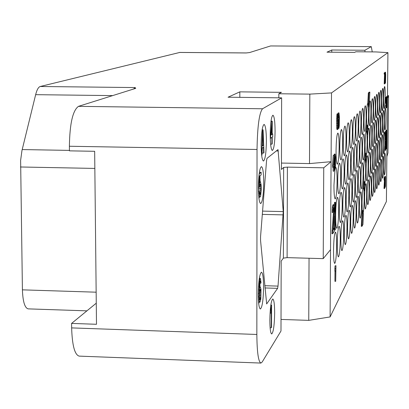 <?xml version="1.0" encoding="UTF-8"?>
<svg xmlns="http://www.w3.org/2000/svg" width="409" height="409" viewBox="0 0 409 409"><rect width="100%" height="100%" fill="white"/><g stroke="black" fill="none" stroke-linecap="round" stroke-linejoin="round"><path stroke-width="0.61" d="M86.918 310.85L28.17 308.872C24.78 307.951 22.858 301.607 22.413 289.848L20.624 160.374L21.948 150.624L35.649 94.673C36.897 89.765 38.431 87.04 40.246 86.493L135.088 87.562L135.762 88.257L135.359 88.467L78.497 106.345L262.532 108.774C259.255 112.858 257.425 126.432 257.036 149.484L256.847 334.465C257.026 352.292 258.376 361.827 260.901 363.069L262.174 362.026L280.988 330.999L281.182 261.044L283.386 258.12L287.113 257.634L323.222 258.636L330.523 249.679L331.08 161.683L309.495 163.585L281.453 163.063M40.246 86.493L179.756 52.449M372.251 51.897L371.29 46.636L270.605 45.946L249.556 52.567L246.111 52.96L179.444 52.449M371.224 46.652L364.94 50.246L331.76 50L326.985 52.173L354.695 52.383L355.81 51.774L375.999 51.928L387.931 52.633L331.515 92.915L309.828 94.121L278.831 93.758L281.443 92.337L239.822 91.856L228.069 97.209L281.632 97.853L262.532 108.774M96.268 303.187L71.585 323.412L96.493 324.286L94.663 151.299L69.448 150.849L69.392 146.253C69.75 123.625 72.787 110.323 78.497 106.345M71.585 323.412L71.641 327.895C72.199 345.416 74.709 354.823 79.172 356.121L260.901 363.069M281.019 319.429L308.749 320.37L330.099 316.929L330.523 249.679M387.931 52.633L386.398 201.499L330.099 316.929M277.619 288.345L266.658 303.943L260.548 240.385L260.553 236.739L266.566 160.507L267.011 158.355L278.018 149.592L283.253 211.586L278.023 286.106L277.619 288.345L264.955 287.956M281.632 97.853L281.438 169.459L283.652 167.455L287.399 167.123L287.113 257.634M275.078 131.146C274.991 121.407 274.27 116.095 272.921 115.205C271.325 116.488 270.421 122.945 270.206 134.581C270.308 144.357 271.024 149.653 272.363 150.481C273.969 149.132 274.874 142.69 275.078 131.146M266.407 140.86C266.305 130.803 265.528 125.318 264.081 124.402C262.348 125.752 261.371 132.501 261.147 144.648C261.259 154.745 262.036 160.216 263.468 161.059C265.211 159.643 266.193 152.91 266.407 140.86M263.744 182.721C263.647 172.843 262.88 167.475 261.438 166.606C259.638 168.043 258.616 175.011 258.376 187.506C258.488 197.419 259.255 202.772 260.681 203.575C262.496 202.066 263.514 195.113 263.744 182.721M263.59 287.057C263.508 277.89 262.803 272.936 261.474 272.2C259.603 273.831 258.534 281.162 258.258 294.189C258.35 303.381 259.055 308.314 260.375 308.999C262.256 307.287 263.33 299.971 263.59 287.057M274.659 312.844C274.597 304.291 273.979 299.674 272.803 298.999C271.095 300.605 270.109 307.66 269.843 320.165C269.914 328.744 270.533 333.345 271.699 333.969C273.416 332.287 274.403 325.247 274.659 312.844M239.822 91.856L239.827 97.347M278.831 93.758L278.82 97.823M309.828 94.121L309.495 163.585M331.515 92.915L331.08 161.683L323.744 167.808L323.222 258.636M367.594 128.262C368.136 126.13 368.458 121.667 368.56 114.873C368.575 107.802 368.304 103.947 367.752 103.303C367.098 104.218 366.694 108.804 366.546 117.076L366.72 125.082M368.974 114.423C368.959 121.391 369.22 125.18 369.751 125.778C370.385 124.852 370.774 120.364 370.917 112.301C370.937 105.353 370.677 101.56 370.14 100.926C369.511 101.821 369.123 106.32 368.974 114.423M371.311 111.877C371.29 118.733 371.541 122.455 372.052 123.048C372.665 122.143 373.044 117.736 373.182 109.832C373.202 102.996 372.952 99.269 372.435 98.646C371.827 99.52 371.449 103.927 371.311 111.877M373.56 109.423C373.54 116.166 373.78 119.827 374.276 120.41C374.864 119.525 375.227 115.205 375.365 107.449C375.385 100.726 375.145 97.056 374.649 96.442C374.061 97.296 373.698 101.626 373.56 109.423M375.738 107.046C375.718 113.682 375.948 117.286 376.428 117.858C376.996 116.994 377.349 112.756 377.481 105.144C377.502 98.528 377.272 94.914 376.791 94.31C376.224 95.149 375.876 99.392 375.738 107.046M377.834 104.76C377.814 111.289 378.034 114.837 378.494 115.404C379.046 114.556 379.383 110.394 379.516 102.92C379.542 96.412 379.317 92.853 378.852 92.26C378.31 93.078 377.967 97.245 377.834 104.76M379.859 102.552C379.833 108.978 380.048 112.475 380.498 113.032C381.024 112.199 381.357 108.114 381.485 100.778C381.51 94.361 381.295 90.864 380.845 90.277C380.319 91.084 379.987 95.174 379.859 102.552M381.812 100.42C381.791 106.749 381.996 110.19 382.43 110.742C382.942 109.924 383.259 105.911 383.386 98.702C383.412 92.388 383.207 88.937 382.773 88.359C382.262 89.152 381.945 93.17 381.812 100.42M383.714 98.344C383.688 104.581 383.887 107.971 384.307 108.513C384.803 107.715 385.109 103.768 385.237 96.682C385.263 90.466 385.063 87.071 384.644 86.498C384.148 87.275 383.841 91.222 383.714 98.344M366.081 169.74C366.065 176.581 366.326 180.277 366.858 180.834C367.527 179.827 367.942 175.129 368.095 166.739C368.115 159.919 367.855 156.212 367.318 155.624C366.648 156.596 366.234 161.304 366.081 169.74M368.509 166.12C368.494 172.849 368.744 176.483 369.255 177.036C369.905 176.054 370.303 171.448 370.452 163.227C370.472 156.519 370.222 152.874 369.705 152.291C369.061 153.242 368.662 157.854 368.509 166.12M370.845 162.644C370.825 169.265 371.065 172.849 371.561 173.39C372.185 172.429 372.568 167.92 372.717 159.858C372.737 153.252 372.497 149.663 372.001 149.091C371.377 150.021 370.994 154.541 370.845 162.644M373.095 159.295C373.074 165.809 373.305 169.336 373.785 169.873C374.383 168.932 374.756 164.51 374.9 156.606C374.92 150.103 374.695 146.57 374.209 146.003C373.611 146.913 373.238 151.345 373.095 159.295M375.273 156.049C375.252 162.46 375.472 165.936 375.937 166.468C376.52 165.548 376.878 161.207 377.016 153.452C377.042 147.051 376.822 143.574 376.352 143.012C375.774 143.902 375.416 148.247 375.273 156.049M377.369 152.925C377.349 159.244 377.563 162.664 378.008 163.191C378.57 162.286 378.918 158.032 379.056 150.415C379.077 144.116 378.867 140.691 378.417 140.134C377.86 141.008 377.507 145.272 377.369 152.925M379.394 149.909C379.373 156.131 379.578 159.505 380.012 160.021C380.554 159.142 380.891 154.96 381.024 147.485C381.05 141.279 380.845 137.899 380.406 137.358C379.869 138.211 379.532 142.393 379.394 149.909M381.352 146.995C381.326 153.124 381.525 156.448 381.945 156.959C382.466 156.095 382.793 151.99 382.926 144.648C382.952 138.533 382.758 135.205 382.333 134.668C381.812 135.507 381.485 139.612 381.352 146.995M383.253 144.162C383.228 150.205 383.417 153.477 383.826 153.983C384.332 153.135 384.649 149.106 384.777 141.892C384.803 135.865 384.613 132.588 384.204 132.056C383.703 132.879 383.386 136.913 383.253 144.162M364.03 119.817C364.02 127.03 364.301 130.946 364.869 131.565C365.559 130.599 365.973 125.921 366.121 117.536C366.137 110.338 365.856 106.417 365.283 105.762C364.598 106.698 364.179 111.381 364.03 119.817M364.618 184.418C365.201 182.184 365.549 177.501 365.656 170.369C365.677 163.436 365.406 159.668 364.848 159.07C364.153 160.067 363.724 164.873 363.565 173.488L363.749 181.478M361.413 122.669C361.408 130.011 361.699 133.994 362.292 134.622C363.008 133.631 363.437 128.855 363.591 120.297C363.606 112.976 363.31 108.983 362.717 108.319C362.001 109.275 361.571 114.055 361.413 122.669M358.683 125.65C358.678 133.124 358.984 137.179 359.598 137.813C360.344 136.8 360.794 131.923 360.948 123.181C360.958 115.727 360.656 111.662 360.032 110.987C359.291 111.964 358.841 116.851 358.683 125.65M355.856 128.738C355.85 136.35 356.167 140.476 356.812 141.12C357.584 140.082 358.054 135.098 358.212 126.166C358.218 118.574 357.901 114.438 357.256 113.753C356.484 114.75 356.019 119.745 355.856 128.738M352.906 131.954C352.906 139.709 353.238 143.912 353.903 144.566C354.71 143.503 355.196 138.406 355.36 129.275C355.365 121.545 355.032 117.327 354.363 116.631C353.555 117.654 353.069 122.761 352.906 131.954M349.818 135.323C349.818 143.227 350.165 147.511 350.861 148.176C351.704 147.082 352.21 141.867 352.379 132.526C352.384 124.648 352.031 120.353 351.336 119.648C350.493 120.696 349.986 125.921 349.818 135.323M346.607 138.825C346.612 146.877 346.975 151.243 347.701 151.923C348.586 150.803 349.112 145.466 349.281 135.906C349.281 127.874 348.918 123.498 348.187 122.777C347.307 123.855 346.781 129.203 346.607 138.825M343.253 142.48C343.263 150.696 343.647 155.149 344.398 155.834C345.324 154.684 345.871 149.219 346.05 139.433C346.045 131.243 345.666 126.78 344.905 126.049C343.984 127.153 343.437 132.628 343.253 142.48M339.751 146.304C339.761 154.684 340.16 159.224 340.948 159.924C341.919 158.743 342.491 153.14 342.67 143.119C342.665 134.766 342.267 130.21 341.469 129.464C340.508 130.599 339.935 136.212 339.751 146.304M336.065 150.323C336.08 158.881 336.5 163.513 337.323 164.224C338.34 163.007 338.938 157.261 339.122 146.989C339.112 138.462 338.693 133.82 337.865 133.058C336.852 134.224 336.254 139.98 336.065 150.323M360.953 177.378C360.942 184.449 361.224 188.268 361.796 188.846C362.522 187.787 362.967 182.884 363.126 174.137C363.141 167.087 362.86 163.257 362.287 162.649C361.561 163.672 361.116 168.58 360.953 177.378M358.223 181.443C358.212 188.631 358.509 192.521 359.102 193.104C359.864 192.015 360.324 187.005 360.487 178.073C360.498 170.901 360.206 167.005 359.608 166.386C358.851 167.434 358.391 172.45 358.223 181.443M355.395 185.655C355.39 192.971 355.692 196.928 356.311 197.516C357.103 196.402 357.584 191.279 357.752 182.148C357.763 174.847 357.456 170.885 356.837 170.262C356.045 171.33 355.564 176.463 355.395 185.655M352.451 190.042C352.446 197.491 352.762 201.514 353.402 202.112C354.23 200.972 354.731 195.727 354.905 186.392C354.91 178.963 354.593 174.929 353.949 174.295C353.125 175.395 352.624 180.64 352.451 190.042M349.363 194.638C349.363 202.22 349.695 206.315 350.36 206.923C351.229 205.747 351.745 200.384 351.924 190.829C351.929 183.263 351.597 179.157 350.927 178.513C350.063 179.643 349.547 185.016 349.363 194.638M346.157 199.413C346.162 207.133 346.51 211.305 347.2 211.918C348.105 210.712 348.647 205.221 348.831 195.436C348.831 187.731 348.483 183.554 347.788 182.9C346.888 184.055 346.346 189.561 346.157 199.413M342.814 204.398C342.814 212.266 343.177 216.514 343.903 217.138C344.848 215.896 345.416 210.267 345.6 200.246C345.6 192.399 345.237 188.14 344.511 187.475C343.57 188.667 343.003 194.306 342.814 204.398M339.312 209.612C339.317 217.629 339.7 221.954 340.452 222.588C341.443 221.31 342.036 215.538 342.226 205.267C342.226 197.271 341.842 192.936 341.086 192.256C340.099 193.483 339.506 199.265 339.312 209.612M335.636 215.088C335.646 223.263 336.045 227.675 336.832 228.319C337.87 227 338.488 221.075 338.688 210.543C338.683 202.389 338.284 197.966 337.491 197.281C336.454 198.539 335.835 204.48 335.636 215.088M384.404 120.103C384.378 126.197 384.567 129.505 384.976 130.026C385.467 129.208 385.774 125.256 385.902 118.17C385.927 112.092 385.738 108.779 385.329 108.232C384.838 109.024 384.532 112.981 384.404 120.103M366.121 156.115C366.684 153.937 367.021 149.367 367.124 142.409C367.139 135.405 366.873 131.591 366.316 130.972C365.641 131.923 365.227 136.621 365.073 145.057L365.247 153.017M367.538 141.872C367.522 148.779 367.783 152.521 368.315 153.099C368.969 152.133 369.368 147.542 369.516 139.321C369.537 132.434 369.276 128.687 368.739 128.073C368.09 129.004 367.691 133.605 367.538 141.872M369.915 138.804C369.9 145.599 370.15 149.28 370.661 149.847C371.29 148.907 371.679 144.403 371.822 136.345C371.842 129.571 371.592 125.88 371.075 125.277C370.452 126.192 370.063 130.701 369.915 138.804M372.216 135.834C372.2 142.516 372.435 146.141 372.931 146.703C373.54 145.783 373.913 141.366 374.056 133.462C374.077 126.8 373.836 123.17 373.34 122.572C372.732 123.467 372.359 127.889 372.216 135.834M374.424 132.986C374.404 139.561 374.634 143.124 375.114 143.682C375.702 142.777 376.06 138.452 376.198 130.691C376.224 124.132 375.994 120.563 375.508 119.975C374.93 120.849 374.567 125.185 374.424 132.986M376.556 130.231C376.536 136.703 376.761 140.215 377.221 140.762C377.788 139.878 378.136 135.63 378.274 128.017C378.294 121.56 378.074 118.043 377.609 117.465C377.047 118.324 376.694 122.577 376.556 130.231M378.627 127.562C378.606 133.932 378.816 137.393 379.266 137.935C379.808 137.066 380.15 132.899 380.283 125.425C380.309 119.065 380.094 115.604 379.644 115.031C379.102 115.87 378.76 120.047 378.627 127.562M380.615 124.99C380.595 131.269 380.799 134.673 381.234 135.21C381.761 134.362 382.088 130.267 382.216 122.925C382.241 116.662 382.037 113.252 381.602 112.69C381.076 113.513 380.748 117.613 380.615 124.99M382.538 122.511C382.517 128.692 382.717 132.046 383.136 132.577C383.642 131.744 383.959 127.72 384.092 120.507C384.117 114.341 383.918 110.982 383.494 110.425C382.988 111.233 382.671 115.256 382.538 122.511M364.608 198.017C364.593 204.786 364.854 208.437 365.385 208.979C366.081 207.925 366.505 203.12 366.663 194.556C366.679 187.803 366.423 184.142 365.886 183.569C365.196 184.587 364.772 189.403 364.608 198.017M367.077 193.861C367.057 200.517 367.308 204.111 367.819 204.648C368.489 203.621 368.898 198.912 369.056 190.522C369.071 183.881 368.826 180.277 368.31 179.709C367.645 180.706 367.231 185.42 367.077 193.861M369.45 189.853C369.434 196.407 369.675 199.945 370.171 200.471C370.81 199.469 371.208 194.858 371.362 186.632C371.382 180.093 371.142 176.545 370.641 175.993C370.002 176.959 369.608 181.581 369.45 189.853M371.75 185.972C371.735 192.424 371.965 195.911 372.441 196.432C373.059 195.451 373.443 190.931 373.591 182.869C373.616 176.432 373.386 172.935 372.901 172.388C372.287 173.339 371.904 177.864 371.75 185.972M373.964 182.245C373.944 188.6 374.163 192.031 374.629 192.547C375.222 191.586 375.595 187.153 375.738 179.249C375.759 172.91 375.539 169.469 375.073 168.927C374.48 169.853 374.107 174.295 373.964 182.245M376.096 178.646C376.075 184.904 376.285 188.288 376.735 188.8C377.313 187.859 377.671 183.513 377.809 175.752C377.834 169.51 377.619 166.12 377.17 165.584C376.597 166.494 376.239 170.844 376.096 178.646M378.167 175.159C378.141 181.325 378.345 184.658 378.78 185.159C379.337 184.244 379.685 179.975 379.823 172.363C379.849 166.212 379.639 162.869 379.204 162.342C378.652 163.232 378.305 167.501 378.167 175.159M380.155 171.8C380.135 177.874 380.329 181.161 380.748 181.657C381.285 180.758 381.623 176.57 381.761 169.096C381.786 163.033 381.587 159.74 381.162 159.219C380.631 160.093 380.293 164.285 380.155 171.8M382.083 168.554C382.057 174.541 382.246 177.782 382.655 178.273C383.172 177.394 383.499 173.278 383.632 165.936C383.657 159.96 383.468 156.719 383.059 156.202C382.543 157.056 382.216 161.172 382.083 168.554M383.944 165.41C383.918 171.315 384.102 174.51 384.496 174.996C384.997 174.132 385.314 170.093 385.447 162.879C385.472 156.99 385.288 153.789 384.895 153.278C384.394 154.116 384.077 158.16 383.944 165.41M334.961 169.873L333.959 185.221C333.974 193.667 334.393 198.232 335.216 198.912C336.27 197.629 336.893 191.719 337.082 181.187C337.077 172.762 336.658 168.186 335.83 167.46L335.334 168.237M362.497 148.38C362.486 155.522 362.768 159.392 363.34 159.985C364.046 158.978 364.475 154.188 364.634 145.624C364.644 138.503 364.368 134.627 363.79 133.994C363.085 134.97 362.655 139.766 362.497 148.38M359.833 151.821C359.823 159.091 360.114 163.022 360.707 163.631C361.449 162.593 361.893 157.7 362.052 148.958C362.062 141.708 361.771 137.767 361.173 137.127C360.441 138.124 359.992 143.022 359.833 151.821M357.057 155.4C357.052 162.797 357.359 166.8 357.972 167.414C358.744 166.356 359.209 161.356 359.368 152.419C359.378 145.047 359.071 141.033 358.453 140.379C357.686 141.402 357.226 146.412 357.057 155.4M354.158 159.147C354.153 166.678 354.475 170.752 355.114 171.371C355.917 170.287 356.397 165.175 356.566 156.039C356.571 148.528 356.254 144.443 355.61 143.784C354.813 144.832 354.327 149.95 354.158 159.147M351.152 163.027C351.147 170.701 351.479 174.847 352.149 175.481C352.982 174.362 353.488 169.137 353.657 159.796C353.662 152.148 353.33 147.986 352.66 147.317C351.827 148.39 351.321 153.626 351.152 163.027M348.013 167.082C348.013 174.894 348.361 179.122 349.056 179.761C349.93 178.615 350.452 173.263 350.625 163.707C350.631 155.916 350.283 151.678 349.583 150.998C348.713 152.097 348.187 157.46 348.013 167.082M344.721 171.33C344.726 179.295 345.089 183.6 345.809 184.249C346.725 183.074 347.272 177.593 347.451 167.808C347.451 159.863 347.088 155.548 346.357 154.853C345.447 155.987 344.899 161.478 344.721 171.33M341.295 175.752C341.3 183.871 341.684 188.263 342.435 188.922C343.396 187.711 343.964 182.092 344.148 172.071C344.143 163.973 343.764 159.571 343.003 158.871C342.052 160.031 341.479 165.66 341.295 175.752M337.711 180.379C337.722 188.656 338.12 193.135 338.908 193.805C339.915 192.557 340.508 186.795 340.697 176.524C340.692 168.268 340.293 163.784 339.496 163.063C338.499 164.26 337.906 170.032 337.711 180.379M363.09 213.155C363.698 210.87 364.056 206.07 364.168 198.759C364.184 191.898 363.918 188.176 363.361 187.598C362.645 188.641 362.2 193.559 362.037 202.358L362.231 210.384M359.373 206.852C359.363 213.846 359.639 217.619 360.211 218.171C360.968 217.067 361.423 212.041 361.592 203.109C361.602 196.131 361.326 192.353 360.748 191.765C360.002 192.833 359.542 197.859 359.373 206.852M356.602 211.525C356.592 218.636 356.883 222.476 357.476 223.033C358.264 221.898 358.739 216.765 358.908 207.634C358.923 200.538 358.627 196.693 358.033 196.095C357.251 197.189 356.776 202.332 356.602 211.525M353.703 216.412C353.698 223.646 354 227.547 354.618 228.115C355.436 226.949 355.932 221.693 356.106 212.358C356.116 205.139 355.815 201.228 355.191 200.625C354.378 201.749 353.882 207.01 353.703 216.412M350.697 221.479C350.692 228.846 351.009 232.813 351.653 233.391C352.507 232.189 353.023 226.811 353.202 217.256C353.207 209.914 352.89 205.937 352.246 205.323C351.397 206.479 350.881 211.862 350.697 221.479M347.563 226.77C347.558 234.265 347.89 238.304 348.555 238.887C349.45 237.649 349.992 232.143 350.17 222.363C350.181 214.889 349.848 210.839 349.179 210.221C348.289 211.407 347.747 216.923 347.563 226.77M344.276 232.312C344.276 239.94 344.623 244.055 345.314 244.643C346.249 243.375 346.812 237.731 347.001 227.711C347.006 220.103 346.658 215.978 345.963 215.349C345.032 216.571 344.47 222.225 344.276 232.312M340.855 238.079C340.861 245.85 341.218 250.037 341.944 250.635C342.921 249.326 343.509 243.539 343.703 233.273C343.703 225.523 343.34 221.325 342.614 220.686C341.643 221.939 341.055 227.736 340.855 238.079M337.277 244.112C337.287 252.031 337.665 256.295 338.417 256.898C339.444 255.553 340.058 249.613 340.257 239.086C340.257 231.187 339.879 226.913 339.117 226.264C338.095 227.557 337.481 233.503 337.277 244.112M333.534 250.426C333.545 258.498 333.943 262.839 334.726 263.457C335.804 262.062 336.449 255.968 336.653 245.165C336.648 237.118 336.249 232.762 335.462 232.102C334.388 233.432 333.744 239.541 333.534 250.426M337.946 113.835L337.164 113.825L336.929 114.362L336.602 120.946L336.827 129.336L337.737 129.556L337.992 128.978L338.248 121.488L337.931 119.469L337.512 120.839L337.803 115.614L338.279 117.173L338.192 114.944L337.946 113.835L337.711 114.372L337.425 118.6L337.737 129.556M385.191 72.526L384.184 72.92L384.169 74.095L385.104 73.763L384.828 83.784L385.191 72.526L384.736 72.925L384.726 74.101M384.542 74.101L384.199 83.855L384.751 83.86M384.849 83.252L385.513 82.889L385.707 74.852L385.544 72.214L384.884 72.521M334.189 155.149L333.233 155.313L332.522 165.195L332.512 167.23L333.309 167.245L333.954 166.489L334.087 171.023L334.383 165.988L334.189 155.149L333.309 167.245M333.151 167.24L333.125 171.202L333.923 171.218M334.884 169.73L334.092 169.715L335.043 169.873L335.426 167.087L335.544 157.312L335.145 154.091L334.608 164.05L335.043 169.873M335.145 154.091L334.352 154.075L334.122 155.149M386.111 103.349L386.086 105.338M386.341 105.338L385.723 105.42L385.82 107.807L386.423 107.971L386.561 107.577L386.398 98.441L386.756 98.042L386.766 96.892L386.352 97.357L386.29 103.354L386.556 102.132L386.658 104.06L386.51 106.729L386.27 105.425L386.423 107.971M386.766 96.892L385.805 97.347L385.743 103.344L386.29 103.354M386.587 107.301L387.021 107.245L387.154 106.187L387.287 99.259L387.19 96.647L386.592 96.478L386.464 96.887M333.391 208.846L333.355 214.091L331.924 233.697L332.721 233.718L334.404 231.07L334.419 228.156L333.115 230.19L334.531 211.228L334.337 205.712L334.163 204.802L333.698 204.873L333.171 207.368L332.906 212.429L333.821 207.614L334.255 211.632L332.721 233.718M334.419 228.156L333.632 228.135L333.238 228.743M333.887 204.607L332.906 204.853L332.374 207.353L332.108 212.409L332.906 212.429M334.409 230.037L335.048 230.052L335.319 229.623L335.503 202.332L334.715 202.312L334.439 202.7L334.26 205.318M334.352 215.666L334.271 228.15M385.907 131.299L385.365 131.294L385.176 131.954L384.951 136.243L385.6 136.105L386.004 133.538L385.973 146.223L385.656 148.298L385.375 146.361L385.539 150.067L385.953 148.625L386.183 133.682L385.866 131.355L385.498 136.253M386.076 136.202L385.539 136.197L385.217 139.822L385.201 141.432L385.743 141.437M385.35 141.432L385.431 146.202M385.477 146.202L384.828 146.35L384.864 148.672L385.068 150.328L385.615 150.338M385.943 148.718L386.623 148.753L386.837 146.846L386.812 130.026L386.362 135.793L386.495 141.887L386.929 139.663L386.725 146.238L386.541 146.918L386.306 144.929L386.541 148.876M386.812 130.026L386.173 130.159L386.009 131.442M386.352 142.133L386.28 144.771M335.953 265.666L335.017 265.927L334.848 268.503L334.828 271.126L335.61 271.152L335.779 268.57L335.697 281.341L335.953 265.666L335.61 271.152M334.986 271.131L334.915 281.32L335.697 281.341M384.445 180.2L383.995 188.488L384.542 188.498L384.992 187.644L385.002 186.499L384.654 187.164L385.068 178.513L384.91 177.225L384.659 179.265L384.7 180.093L384.951 178.508L384.997 180.001L384.542 188.498M384.91 177.225L384.368 177.215L384.174 178.242L384.092 180.195L384.634 180.205M384.997 187.025L385.314 187.031L385.457 185.86L385.58 177.588L385.421 176.305L384.879 176.294L384.757 177.22M369.864 92.132L369.24 92.127L368.34 92.95L367.829 102.7L368.463 102.71L369.092 106.964L369.864 92.132L368.974 92.955L368.463 102.71M369.092 106.964L368.463 106.959L367.829 102.7M367.287 125.093L366.648 125.082L366.372 130.348L367.006 130.353L367.655 134.438L367.926 129.249L367.287 125.093L367.006 130.353M367.655 134.438L367.021 134.428L366.372 130.348M365.815 153.027L365.176 153.012L364.889 158.431L365.534 158.441L366.188 162.424L366.469 157.112L365.815 153.027L365.534 158.441M366.188 162.424L365.549 162.409L364.889 158.431M364.322 181.489L363.673 181.478L363.386 186.949L364.036 186.964L364.705 190.839L364.986 185.415L364.322 181.489L364.036 186.964M364.705 190.839L364.061 190.824L363.386 186.949M362.803 210.395L362.149 210.384L361.311 226.305L361.965 226.32L362.941 224.5L363.483 214.158L362.803 210.395L361.965 226.32M338.069 128.339L338.908 128.421L339.276 125.773L339.409 117.143L339.01 112.904L338.494 122.577L338.908 128.421M339.01 112.904L338.233 112.894L338.008 113.947M337.793 117.286L337.737 119.464M323.744 167.808L287.399 167.123M308.749 320.37L309.046 258.243M331.76 50L331.745 52.209M364.94 50.246L364.925 51.846M270.605 45.946L371.29 46.636M386.863 156.642L387.957 152.884L388.55 95.599L387.461 98.16M387.492 95.588L388.55 95.599M337.537 119.581L337.803 119.586M337.543 119.464L337.931 119.469M336.827 129.336L337.609 129.351M336.704 128.462L337.486 128.477M336.638 127.204L337.42 127.219M336.597 125.589L337.379 125.604M336.587 123.283L337.369 123.293M336.602 120.946L337.384 120.957M336.643 118.59L337.425 118.6M336.704 116.877L337.491 116.887M336.791 115.476L337.578 115.486M336.929 114.362L337.711 114.372M337.057 113.917L337.839 113.927M337.614 117.281L338.151 117.291M337.691 116.335L338.105 116.34M337.778 115.737L338.033 115.742M338.141 122.577L337.722 127.92L337.548 123.124L337.768 121.268L338.141 122.577L337.594 122.567M337.537 123.538L338.156 123.549M337.517 124.535L338.151 124.546M337.517 125.553L338.12 125.563M337.553 126.601L338.059 126.606M337.609 127.337L337.977 127.342M337.747 121.366L338.018 121.366M337.655 121.954L338.095 121.959M384.184 72.92L384.736 72.925M385.038 77.725L385.339 77.73L385.37 83.257M385.033 77.986L385.314 77.986M385.048 77.516L385.339 77.73M385.068 76.851L385.319 77.521M385.104 75.936L385.288 76.851M385.13 75.236L385.273 75.936M385.171 74.039L385.278 75.236M385.186 73.303L385.314 74.044M385.191 72.546L385.36 73.308M384.946 72.255L385.498 72.26L385.431 72.546M384.854 83.078L385.314 83.083M384.874 82.439L385.258 82.444M384.9 81.774L385.227 81.78M384.941 80.629L385.212 80.634M384.961 79.929L385.217 79.929M385.396 82.076L385.488 78.058L385.396 82.076M385.534 73.385L385.447 77.168L385.534 73.385M385.298 79.561L385.61 79.566M385.278 80.261L385.6 80.261M385.293 81.227L385.554 81.233M385.355 74.903L385.641 74.908M385.339 75.374L385.641 75.374M385.35 76.094L385.605 76.1M333.233 155.313L334.03 155.328M332.522 165.195L333.325 165.21M334.133 163.958L334.393 163.963M333.514 164.991L334.01 158.032L333.969 164.459L333.514 164.991M333.55 164.454L333.969 164.459M334.097 168.866L334.756 168.876M334.107 167.956L334.685 167.966M334.112 166.673L334.644 166.683M334.148 161.013L334.628 161.023M334.163 159.295L334.664 159.305M334.168 158.257L334.695 158.268M334.179 156.846L334.756 156.857M334.184 155.747L334.843 155.757M334.189 154.587L334.981 154.602M334.756 161.207L334.997 156.253L335.262 155.957L335.431 158.436L335.053 168.196L334.756 161.207M334.966 156.535L335.339 156.54M334.838 158.426L335.431 158.436M334.772 160.405L335.441 160.415M334.746 162.751L335.426 162.762M334.751 164.791L335.385 164.801M334.823 166.928L335.268 166.938M334.879 167.695L335.186 167.7M385.805 97.347L386.352 97.357M385.82 107.807L386.367 107.812M385.769 107.189L386.311 107.199M385.738 106.314L386.285 106.32M385.723 105.42L386.27 105.425M386.091 105.215L386.633 105.22M386.111 104.51L386.653 104.52M386.116 104.05L386.658 104.06M386.111 103.375L386.653 103.385M386.704 104.99L386.975 107.306M386.96 106.089L386.894 104.919M386.924 105.813L387.047 106.089M386.904 105.312L387.088 105.819M386.715 104.597L387.159 104.602L387.129 105.317M386.72 103.896L387.18 103.901L387.159 104.602M387.17 102.516L387.18 103.901M386.72 103.426L387.062 103.359L387.205 102.516M386.715 103.267L387.001 103.426M386.709 102.654L386.945 103.272M386.684 101.775L386.888 102.654M386.377 100.655L386.853 100.66L386.863 101.78M386.387 99.735L386.858 99.74L386.853 100.66M386.398 98.559L386.894 98.564L386.858 99.74M386.761 97.603L386.894 98.564M386.469 96.846L387.011 96.851L386.94 97.608M386.531 96.55L387.072 96.555L387.011 96.851M386.602 107.148L386.914 107.153M387.216 100.011L386.934 101.693L387.134 97.618L387.216 100.011L386.919 100.011M386.914 100.711L387.2 100.711M386.95 98.881L387.216 98.881M386.929 99.551L387.221 99.556M332.169 209.981L332.967 210.001M332.374 207.353L333.171 207.368M332.568 205.906L333.366 205.926M332.906 204.853L333.698 204.873M331.944 230.758L332.742 230.778M333.355 214.091L334.148 214.112M333.463 211.617L334.255 211.632M333.468 210.446L334.26 210.461M333.391 208.82L334.179 208.841M333.647 207.859L334.051 207.869M334.516 211.847L334.894 211.857L335.196 207.378L335.048 230.052M334.46 207.184L334.925 207.194L334.894 211.857M334.439 202.7L335.227 202.721L334.925 207.194M335.503 202.332L335.227 202.721M384.992 150.057L385.539 150.067M384.92 149.382L385.462 149.387M384.864 148.672L385.411 148.682M384.838 147.526L385.38 147.537M384.828 146.35L385.375 146.361M385.513 147.547L385.881 147.552M385.493 147.082L385.927 147.087M385.477 146.218L385.973 146.223M385.462 145.384L386.004 145.389M385.477 143.779L386.019 143.789M385.452 142.24L385.994 142.25M385.401 141.529L385.943 141.54M385.217 139.822L385.759 139.832M385.298 139.704L385.84 139.709M385.431 138.723L385.973 138.728M385.477 137.859L386.019 137.869M385.631 135.394L386.086 135.399M385.697 134.249L386.055 134.254M384.987 134.602L385.534 134.612M385.089 132.874L385.631 132.884M385.176 131.954L385.723 131.959M385.324 131.35L385.866 131.355M386.111 144.766L386.408 144.771M386.459 146.233L386.725 146.238M386.418 145.343L386.791 145.353M386.306 144.086L386.848 144.096M386.341 142.864L386.878 142.874M386.116 142.127L386.592 142.133M386.111 141.882L386.495 141.887M386.076 140.834L386.408 140.839M386.06 139.326L386.362 139.331M386.101 132.041L386.495 132.046M386.07 130.696L386.607 130.706M386.173 130.159L386.715 130.164M385.953 148.625L386.444 148.636M386.024 147.593L386.357 147.598M386.95 136.115L386.73 139.96L386.485 139.152L386.812 131.989L386.95 136.115L386.454 136.105M386.449 137.327L386.914 137.337M386.469 138.585L386.863 138.59M386.505 139.469L386.796 139.474M386.582 133.012L386.919 133.017M386.515 134.147L386.95 134.152M386.474 135.307L386.955 135.318M334.848 268.503L335.625 268.524M335.017 265.927L335.799 265.947M384.112 179.254L384.659 179.265M384.174 178.242L384.716 178.252M384.23 177.69L384.772 177.705M384.317 177.307L384.864 177.317M384.695 186.494L385.002 186.499M384.005 187.342L384.552 187.353M384.414 180.952L384.961 180.962M384.705 179.996L384.997 180.001M384.721 179.536L384.997 179.541M385.038 181.054L385.314 187.031M385.068 179.883L385.155 181.054M385.074 179.178L385.181 179.888M385.058 178.217L385.196 179.178M385.002 177.46L385.278 177.465L385.232 178.217M384.803 176.657L385.344 176.668L385.278 177.465M385.421 176.305L385.344 176.668M384.705 186.366L385.186 186.376M384.741 185.752L385.155 185.763M384.797 184.888L385.14 184.894M384.843 184.224L385.135 184.234M385.217 181.167L385.344 177.787L385.539 179.229L385.324 185.891L385.217 181.167M385.263 179.224L385.539 179.229M385.227 180.568L385.539 180.573M385.206 182.163L385.518 182.169M385.196 183.554L385.493 183.559M368.34 92.95L368.974 92.955M338.003 119.592L338.514 119.597M337.773 117.904L338.55 117.92M338.274 116.897L338.58 116.902M338.223 115.527L338.642 115.532M338.125 114.464L338.724 114.469M338.079 113.354L338.856 113.365M338.085 128.227L338.754 128.237M338.156 127.363L338.637 127.368M338.212 126.447L338.565 126.453M338.258 125.174L338.524 125.174M338.637 119.811L338.872 114.995L339.122 114.776L339.281 117.255L338.918 126.77L338.637 119.811M338.831 115.364L339.194 115.369M338.708 117.25L339.281 117.255M338.652 119.203L339.296 119.208M338.626 121.509L339.281 121.519M338.632 123.508L339.24 123.518M338.703 125.583L339.127 125.589M338.764 126.315L339.046 126.32M271.172 121.13L271.106 120.517M270.712 145.118L270.855 144.142M272.236 121.146L272.205 134.239L272.731 133.866L272.726 136.764L272.2 137.143L272.184 143.917L271.867 144.157L271.883 137.373L270.605 138.293L270.615 135.369L271.919 121.35L272.236 121.146L271.014 121.125M271.919 121.35L270.988 121.335M271.908 125.236L270.988 135.103L271.888 134.464L271.908 125.236M271.867 144.157L270.61 144.137M272.731 133.866L272.205 133.855M270.605 138.293L270.257 138.288M270.615 135.369L270.206 135.359M271.888 134.464L271.049 134.449M262.251 129.811L262.195 129.418M261.755 155.987L262.005 154.316M262.046 154.035L262.169 153.043M263.099 129.827L263.979 152.813L263.636 153.068L263.416 147.214L262.276 148.058L262.036 154.295L261.688 154.556L262.644 130.128L263.099 129.827L262.133 129.811M263.365 145.246L262.869 132L262.333 145.998L263.365 145.246L262.363 145.231M262.644 130.128L262.087 130.123M263.636 153.068L262.082 153.043M260.124 181.591L259.935 175.901M259.618 172.317L259.526 171.55M258.969 198.549L259.204 197.092M259.148 187.256L259.163 174.009L261.152 172.342L261.147 174.873L259.454 176.31L259.444 184.449L259.741 182.665L260.385 181.596L261.131 184.975L261.244 189.413L260.656 196.003L260.017 197.107L259.725 196.877L259.142 191.831L259.495 191.509L260.017 194.577L260.599 193.534L260.957 188.16L260.615 184.428L260.38 184.132L260.032 184.439L259.562 186.887L258.381 187.235M260.615 184.428L260.052 184.418M260.784 185.287L259.781 185.267M260.901 186.698L259.587 186.673M260.957 188.16L258.381 188.109M260.952 189.173L258.386 189.116M260.896 190.737L258.416 190.686M260.778 192.358L259.546 192.332M260.599 193.534L259.628 193.508M260.369 194.255L259.776 194.239M259.495 191.509L258.437 191.489M259.142 191.831L258.452 191.816M259.26 193.759L258.539 193.743M259.434 195.63L258.667 195.609M259.725 196.877L258.774 196.857M260.017 197.107L258.8 197.082M260.385 181.596L259.449 181.576M260.032 181.903L259.449 181.893M259.741 182.665L259.449 182.659M261.152 172.342L259.398 172.312M260.001 286.857L259.945 283.243M259.654 278.432L259.521 277.23M258.723 303.841L258.994 302.19M260.998 289.357L260.809 299.035L259.945 302.22L259.362 301.024L259.076 296.919L259.388 281.499L259.971 278.749L260.492 278.575L261.003 282.89L260.717 283.268L260.257 280.871L259.735 282.046L259.316 290.594L259.669 288.13L260.252 286.862L260.998 289.357M260.819 292.573L260.308 289.281L259.551 291.786L259.429 297.445L259.889 299.807L260.64 297.287L260.819 292.573L259.475 292.532M260.252 286.862L259.378 286.837M259.96 287.246L259.367 287.23M259.669 288.13L259.352 288.12M260.431 281.147L260.058 281.136M260.605 281.919L259.771 281.893M260.717 283.268L259.567 283.233M260.206 278.447L259.326 278.422M259.971 278.749L259.28 278.723M259.679 279.618L259.153 279.603M259.388 281.499L258.923 281.484M259.209 283.734L258.708 283.718M259.091 286.392L258.508 286.372M259.03 289.981L258.335 289.955M259.025 293.488L258.263 293.463M259.076 296.919L258.289 296.893M259.194 299.26L258.365 299.235M259.362 301.024L258.468 300.993M259.654 302.123L258.549 302.087M259.945 302.22L258.554 302.174M260.763 291.157L259.643 291.121M260.819 294.066L259.393 294.02M260.758 295.635L259.372 295.589M260.64 297.287L259.418 297.246M260.467 298.514L259.516 298.488M260.293 299.25L259.643 299.23M260.477 289.552L260.114 289.541M260.651 290.318L259.787 290.288M270.973 305.088L270.916 304.465M270.165 328.371L270.257 327.773M271.223 327.803L271.259 309.357L270.937 313.146L270.947 309.347L271.581 305.104L271.535 327.312L271.223 327.803L270.109 327.767M271.581 305.104L270.824 305.083M271.269 305.564L270.758 305.549M270.947 309.347L270.334 309.332M270.937 313.146L270.052 313.115M135.088 87.562L133.59 89.024M35.649 94.673L112.659 95.604M22.193 149.561L69.443 150.394M20.46 166.984L94.842 168.426M22.413 289.848L96.151 292.19M256.847 334.465L71.641 327.895M69.392 146.253L257.036 149.484M278.023 286.106L264.746 285.702M283.243 214.889L262.317 214.393M283.253 211.586L262.573 211.105M278.365 150.998L276.279 150.962M283.652 167.455L283.386 258.12M179.597 52.429L246.412 52.935"/></g></svg>
